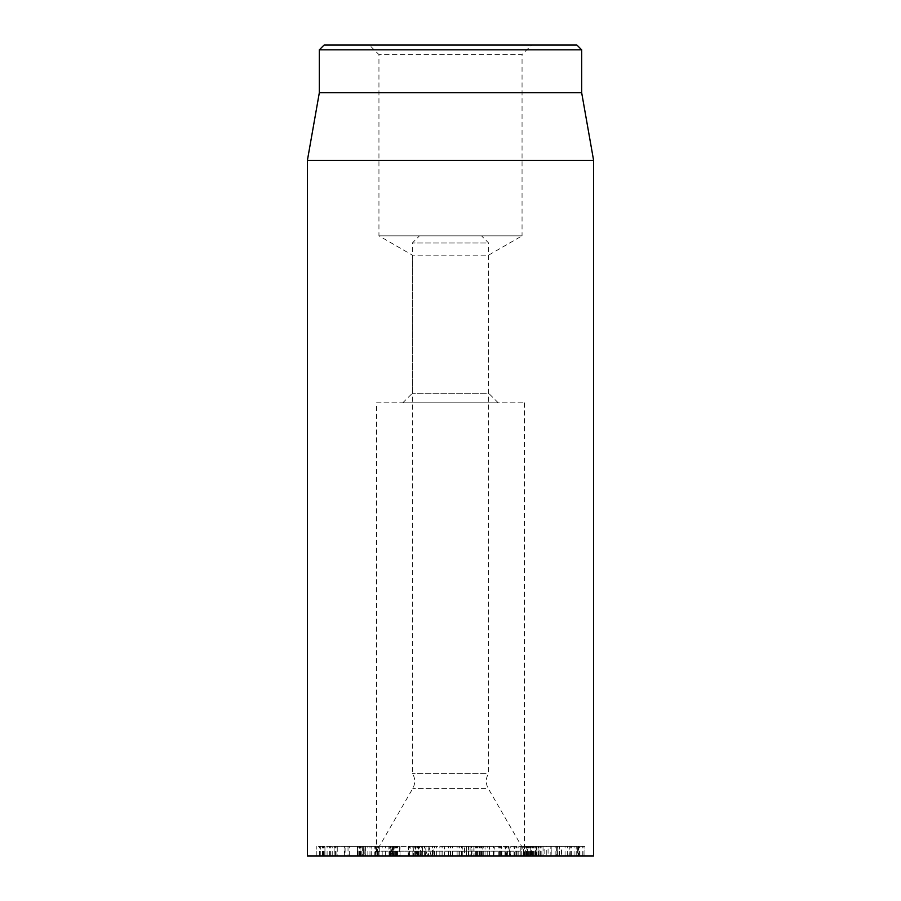 <?xml version="1.0" encoding="UTF-8"?>
<svg xmlns="http://www.w3.org/2000/svg" width="901" height="901" viewBox="0 0 901 901"><rect width="100%" height="100%" fill="white"/><g stroke="black" fill="none" stroke-linecap="round" stroke-linejoin="round"><path stroke-width="0.68" stroke-dasharray="4.5 3.38" d="M358.789 855.95L365.783 855.95L363.249 855.95L363.249 846.411L365.817 846.411L322.941 846.411L324.957 846.411L324.957 855.95L358.789 855.95L358.789 846.411M365.817 855.95L365.783 846.411L365.817 855.95M322.986 855.95L322.986 846.411M322.941 855.95L322.941 846.411M360.051 855.95L316.825 855.95L324.946 855.95L324.946 846.411L316.803 846.411L371.82 846.411L332.187 846.411L363.283 846.411L363.283 855.95L360.051 855.95L360.051 846.411M319.281 855.95L319.281 846.411M316.825 855.95L316.825 846.411L316.825 855.95M319.416 855.95L319.416 846.411M323.684 855.95L323.684 846.411M359.634 855.95L359.634 846.411M359.679 855.95L359.679 846.411M337.256 855.95L357.596 855.95L357.573 846.411L334.113 846.411L334.113 855.95L334.372 846.411L379.276 846.411L379.276 855.95L337.256 855.95L337.256 846.411M361.774 855.95L361.774 846.411M348.023 855.95L377.406 855.95L377.406 846.411L344.599 846.411L357.596 846.411L357.596 855.95L345.094 855.95L345.094 846.411L344.599 855.95L348.023 855.95L348.023 846.411M377.406 855.95L378.994 855.95M378.994 846.411L377.406 846.411M374.14 855.95L389.108 855.95L364.072 855.95L364.083 846.411L389.108 846.411L364.072 846.411L364.263 855.95L374.14 855.95L374.14 846.411M349.295 855.95L349.295 846.411M357.517 855.95L357.517 846.411M335.577 855.95L335.577 846.411M400.01 846.411L375.571 846.411L400.01 846.411L400.01 855.95L399.312 855.95L399.312 846.411L400.01 846.411M376.877 855.95L415.564 855.95L376.877 855.95L376.877 846.411M397.521 855.95L397.521 846.411M397.566 855.95L397.566 846.411M412.861 855.95L412.861 846.411M415.26 855.95L415.564 846.411L415.26 855.95M414.257 855.95L414.257 846.411M396.767 855.95L396.767 846.411M390.448 855.95L390.448 846.411L389.75 846.411L389.75 855.95L390.448 855.95M391.98 855.95L391.98 846.411M391.935 855.95L391.935 846.411M378.274 855.95L378.274 846.411M375.875 855.95L375.571 846.411L375.875 855.95M392.712 855.95L392.712 846.411M444.362 855.95L468.486 855.95L444.362 855.95L444.362 846.411L468.486 846.411L444.362 846.411M450.5 855.95L450.5 846.411M450.59 855.95L450.59 846.411M457.111 855.95L457.111 846.411M468.351 855.95L468.351 846.411L489.412 846.411L462.281 846.411L468.441 846.411L468.351 855.95M466.47 855.95L466.47 846.411M470.108 855.95L489.423 855.95L464.465 855.95L464.477 846.411L464.465 855.95L462.269 855.95L470.108 855.95L470.108 846.411M459.116 855.95L459.116 846.411M459.026 855.95L459.026 846.411M448.371 855.95L448.371 846.411M442.143 855.95L442.143 846.411M442.053 855.95L442.053 846.411M434.609 855.95L434.609 846.411M432.57 855.95L432.57 846.411M432.762 855.95L432.762 846.411M523.785 846.411L493.849 846.411L527.006 846.411L523.785 846.411L523.785 855.95L526.725 855.95L526.725 846.411L527.006 855.95L493.849 855.95L505.664 855.95L505.664 846.411M505.664 855.95L523.785 855.95M499.436 855.95L499.436 846.411M499.323 855.95L499.323 846.411M509.448 855.95L509.977 846.411L509.448 855.95M493.849 855.95L494.345 846.411L493.849 855.95M526.094 855.95L526.094 846.411M544.114 855.95L523.56 855.95L559.059 855.95L528.346 855.95L528.346 846.411L568.959 846.411L527.4 846.411L527.4 855.95L569.263 855.95L569.263 846.411L568.959 855.95L544.114 855.95L544.114 846.411M559.059 855.95L559.363 846.411L559.059 855.95M531.95 855.95L531.95 846.411M523.56 855.95L521.916 855.95L521.916 846.411L523.56 846.411L523.56 855.95M578.487 855.95L584.907 855.95L584.907 846.411L536.85 846.411L578.059 846.411L578.037 855.95L577.327 855.95L577.327 846.411L577.327 855.95L584.907 855.95L584.907 846.411L578.059 846.411L578.037 855.95L536.838 855.95L578.037 855.95L578.059 846.411L578.487 855.95L578.487 846.411M583.037 855.95L583.037 846.411M579.197 855.95L579.197 846.411M546.265 855.95L531.376 855.95L531.376 846.411L551.052 846.411L551.209 855.95L551.209 846.411L551.052 855.95L546.265 855.95L546.265 846.411M548.078 855.95L530.779 855.95L531.376 855.95L530.779 855.95L530.779 846.411L557.212 846.411L557.212 855.95L556.829 846.411L557.032 855.95L548.078 855.95L548.078 846.411M536.962 855.95L536.962 846.411L536.253 846.411L536.253 855.95L536.838 855.95L536.838 846.411L536.962 855.95M561.492 855.95L576.178 855.95L550.838 855.95L550.838 846.411L576.178 846.411L556.649 846.411L556.649 855.95L561.492 855.95L561.492 846.411M576.156 855.95L576.178 846.411L576.156 855.95M574.072 855.95L574.072 846.411M570.84 855.95L570.84 846.411M471.944 855.95L485.042 855.95L466.65 855.95L466.65 846.411L485.042 846.411L466.65 846.411L466.639 855.95L471.944 855.95L471.944 846.411M480.143 855.95L480.143 846.411M485.042 855.95L485.042 846.411L485.042 855.95M479.749 855.95L479.749 846.411M479.231 855.95L479.231 846.411M477.8 855.95L477.8 846.411M476.505 855.95L476.505 846.411M473.982 846.411L474.061 855.95L473.982 846.411M475.705 855.95L475.705 846.411M471.46 855.95L471.46 846.411M481.494 855.95L481.494 846.411M481.19 855.95L481.19 846.411M482.722 855.95L482.812 846.411L482.722 855.95M480.289 855.95L480.289 846.411M478.983 855.95L478.983 846.411M477.564 855.95L477.564 846.411M379.039 855.95L379.039 846.411M364.072 855.95L364.072 846.411M389.108 855.95L388.849 846.411L389.108 855.95M392.667 846.411L393.377 846.411L393.377 855.95L359.803 855.95L392.667 855.95L392.667 846.411L543.044 846.411L543.044 855.95L501.238 855.95L521.758 855.95L514.325 855.95L514.325 846.411L392.656 846.411L390.099 855.95L510.833 855.95L390.099 855.95M360.445 855.95L360.445 846.411L359.803 846.411L359.803 855.95L360.445 855.95M365.547 855.95L320.812 855.95L365.637 855.95L365.547 846.411M320.812 855.95L320.7 846.411L320.812 855.95M324.777 855.95L324.777 846.411M360.513 855.95L360.513 846.411M360.58 855.95L360.58 846.411M327.097 855.95L327.097 846.411M371.82 855.95L371.944 846.411L371.82 855.95M367.856 855.95L367.856 846.411M332.232 855.95L332.232 846.411M332.187 855.95L332.187 846.411M420.35 855.95L428.414 855.95L413.255 855.95L420.35 855.95L420.35 846.411M413.255 846.411L413.413 855.95L413.255 846.411M428.414 846.411L424.371 846.411L428.876 846.411L428.414 855.95M424.371 855.95L424.371 846.411L427.682 855.95M418.379 846.411L408.221 846.411L408.221 855.95L425.891 855.95L425.891 846.411L418.661 846.411L422.637 846.411L422.637 855.95L422.434 846.411L418.379 846.411L418.379 855.95M425.891 855.95L408.378 855.95L408.378 846.411L433.133 846.411L433.133 855.95L432.424 855.95L432.424 846.411L425.891 846.411M419.089 855.95L419.089 846.411M418.661 855.95L418.83 846.411L418.661 855.95M525.801 855.95L520.215 855.95L520.215 846.411L536.163 846.411L520.215 846.411L520.282 855.95L536.163 855.95L536.163 846.411L535.431 846.411L535.431 855.95L525.801 855.95L525.801 846.411M536.163 855.95L535.431 855.95L536.163 855.95M501.846 855.95L501.238 855.95L501.238 846.411L501.846 846.411L501.846 855.95M525.598 855.95L539.936 855.95L539.936 846.411L514.325 846.411L514.561 855.95L525.598 855.95L525.598 846.411M538.528 855.95L538.528 846.411M518.875 855.95L518.875 846.411M521.758 855.95L521.758 846.411M593.601 855.95L307.399 855.95M376.562 855.95L524.438 855.95L376.562 855.95L376.562 402.803L524.438 402.803L376.562 402.803M498.197 402.803L488.657 393.264L412.343 393.264L488.657 393.264L488.657 255.129L412.343 255.129L488.657 255.129L522.051 235.848L378.949 235.848L522.051 235.848L522.051 54.589L378.949 54.589L522.051 54.589L531.59 45.05L369.41 45.05L378.949 54.589L378.949 235.848L412.343 255.129L412.343 393.264L402.803 402.803L498.197 402.803L402.803 402.803M369.41 45.05L531.59 45.05M324.09 45.05L576.91 45.05M581.674 49.825L319.326 49.825M581.674 92.747L319.326 92.747M307.399 160.378L593.601 160.378M486.101 773.34L412.343 773.34L486.101 773.34M519.472 851.175L376.562 851.175L519.472 851.175M518.289 855.95L377.846 855.95L518.289 855.95M420.812 855.95L419.348 846.411M479.422 235.848L419.494 235.848L479.422 235.848M486.101 243L412.343 243L486.101 243M363.238 855.95L363.238 846.411M322.468 855.95L322.468 846.411M375.086 855.95L375.086 846.411M336.895 855.95L336.895 846.411M394.278 855.95L394.278 846.411L393.681 855.95M393.602 855.95L393.602 846.411M395.483 855.95L395.483 846.411M396.158 855.95L396.158 846.411M442.098 855.95L442.098 846.411M459.352 855.95L459.352 846.411M461.616 855.95L461.616 846.411M452.64 855.95L452.64 846.411M436.625 855.95L436.625 846.411M439.857 855.95L439.857 846.411M506.249 855.95L506.249 846.411M498.264 855.95L498.264 846.411M534.214 855.95L534.214 846.411M557.415 855.95L557.415 846.411M555.162 855.95L555.162 846.411M567.315 855.95L567.315 846.411M565.062 855.95L565.062 846.411M541.861 855.95L541.861 846.411M579.94 855.95L579.94 846.411M539.958 855.95L539.958 846.411M540.363 855.95L540.363 846.411M582.204 855.95L582.204 846.411M533.527 855.95L533.527 846.411M559.645 855.95L559.645 846.411M468.588 855.95L468.588 846.411M483.094 855.95L483.094 846.411M462.281 855.95L462.281 846.411L462.269 855.95M468.441 855.95L468.441 846.411L468.486 855.95M489.412 855.95L489.412 846.411L489.423 855.95M487.204 855.95L487.204 846.411M483.251 855.95L483.251 846.411M371.032 855.95L371.032 846.411M382.182 855.95L382.182 846.411M377.26 855.95L377.26 846.411M367.867 855.95L367.867 846.411M375.92 855.95L375.92 846.411M385.346 855.95L385.346 846.411M361.965 855.95L361.965 846.411M323.56 855.95L323.56 846.411M329.361 855.95L329.361 846.411M330.667 855.95L330.667 846.411M369.083 855.95L369.083 846.411M417.073 855.95L417.073 846.411M417.433 855.95L417.433 846.411M409.505 855.95L409.505 846.411M421.263 855.95L421.263 846.411M530.103 855.95L530.103 846.411M530.576 855.95L530.576 846.411M529.202 855.95L529.202 846.411M532.435 855.95L532.435 846.411M517.996 855.95L517.996 846.411M516.419 855.95L516.419 846.411M515.935 855.95L515.935 846.411M504.977 855.95L504.977 846.411M485.662 788.409L412.804 788.409L485.662 788.409M507.781 855.95L506.858 846.411M431.117 855.95L428.73 846.411M425.475 855.95L426.117 846.411M390.843 846.411L390.843 855.95L393.027 846.411M408.941 855.95L411.07 846.411M417.377 855.95L414.989 846.411M500.911 855.95L501.834 846.411M507.083 855.95L504.695 846.411M510.518 855.95L508.13 846.411M357.562 855.95L357.562 846.411M344.362 855.95L344.362 846.411M416.093 855.95L416.093 846.411M389.705 855.95L389.705 846.411M375.041 855.95L375.041 846.411M400.044 855.95L400.044 846.411M510.236 855.95L510.236 846.411M493.399 855.95L493.399 846.411M527.569 855.95L527.569 846.411M536.838 855.95L536.838 846.411M529.946 855.95L529.946 846.411M537.052 855.95L537.052 846.411M535.656 855.95L535.656 846.411M576.967 855.95L576.967 846.411M570.716 855.95L570.716 846.411M571.324 855.95L571.324 846.411M473.847 846.411L473.847 855.95M482.981 855.95L482.981 846.411M362.337 846.411L362.337 855.95M357.246 855.95L357.246 846.411M395.933 855.95L395.933 846.411M413.221 846.411L413.221 855.95M418.638 855.95L418.638 846.411M520.136 846.411L520.136 855.95M538.077 846.411L538.077 855.95M500.629 855.95L500.629 846.411M514.02 855.95L514.02 846.411M524.438 402.803L524.438 855.95M377.846 855.95L376.562 851.175L412.804 788.409C415.496 783.296 415.35 778.273 412.343 773.34L412.343 243L419.494 235.848M523.154 855.95L524.438 851.175L488.196 788.409C485.504 783.296 485.65 778.273 488.657 773.34L488.657 243L481.506 235.848M428.876 846.411L431.433 855.95M508.277 846.411L510.833 855.95"/><path stroke-width="1.35" d="M307.399 160.378L307.399 855.95L593.601 855.95L593.601 160.378L307.399 160.378L319.326 92.747L581.674 92.747L581.674 49.825L576.91 45.05L324.09 45.05L319.326 49.825L581.674 49.825M319.326 92.747L319.326 49.825M581.674 92.747L593.601 160.378"/></g></svg>
